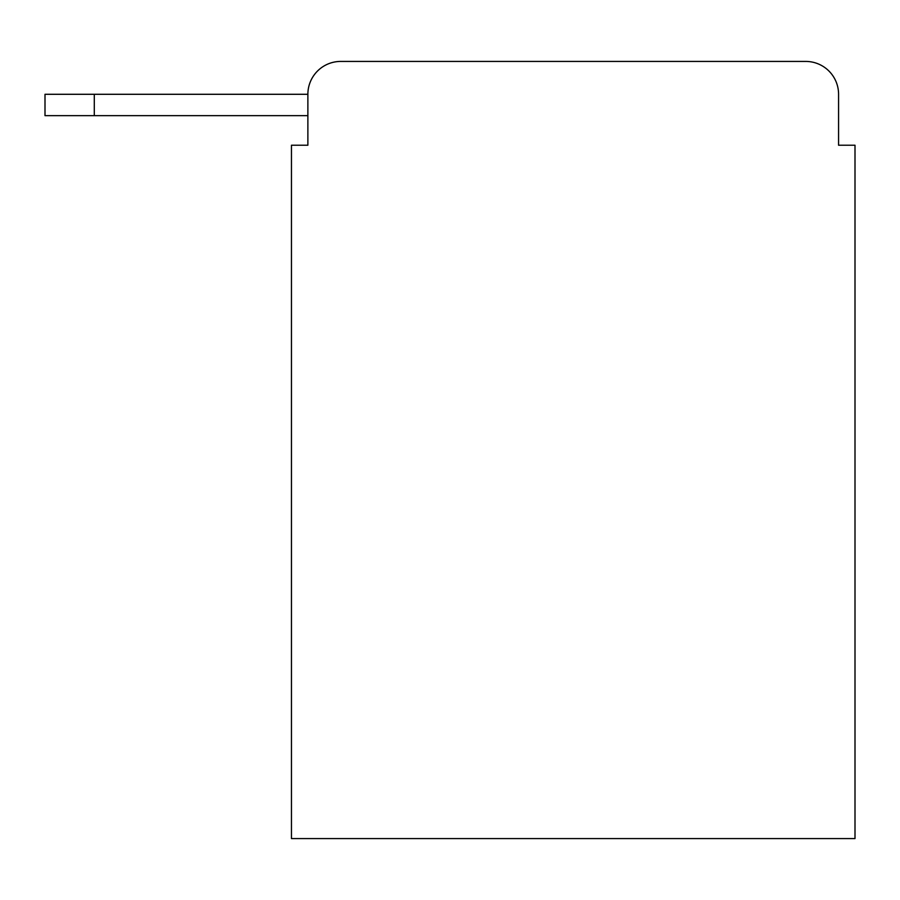 <?xml version="1.0" encoding="UTF-8"?>
<svg xmlns="http://www.w3.org/2000/svg" width="900" height="900" viewBox="0 0 900 900"><rect width="100%" height="100%" fill="white"/><g stroke="black" fill="none" stroke-linecap="round" stroke-linejoin="round"><path stroke-width="1.35" d="M307.879 94.286L307.879 145.226L307.879 115.65L45 115.65L45 94.286L307.879 94.286A32.861 32.861 0 0 1 340.74 61.425L805.714 61.425L340.74 61.425M838.575 145.226L838.575 94.286L838.575 145.226L855 145.226L855 838.575L291.454 838.575L291.454 145.226L307.879 145.226M838.575 94.286A32.861 32.861 0 0 0 805.714 61.425M94.286 94.286L94.286 115.65"/></g></svg>
